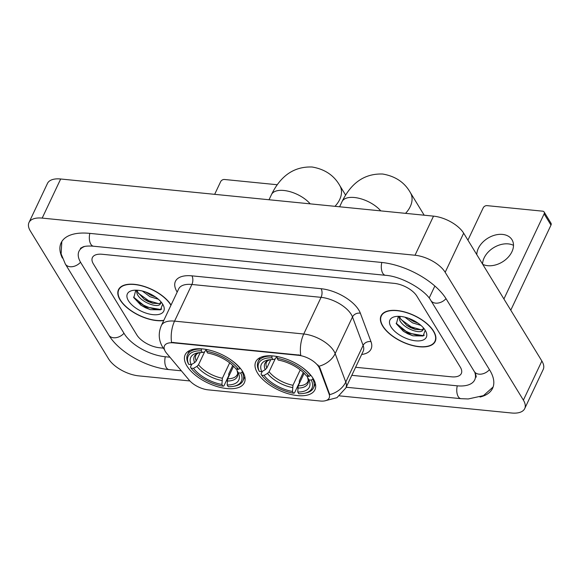 <?xml version="1.0" encoding="UTF-8"?>
<svg xmlns="http://www.w3.org/2000/svg" width="580" height="580" viewBox="0 0 580 580"><rect width="100%" height="100%" fill="white"/><g stroke="black" fill="none" stroke-linecap="round" stroke-linejoin="round"><path stroke-width="0.87" d="M257.513 372.998A32.734 15.819 -154.7 0 0 288.166 393.726A32.734 15.819 -154.7 0 0 314.933 389.76A32.734 15.819 -154.7 0 0 313.171 378.544A32.734 15.819 -154.7 0 0 282.518 357.817A32.734 15.819 -154.7 0 0 255.751 361.782A32.734 15.819 -154.7 0 0 257.513 372.998M186.934 365.965A32.734 15.819 -154.7 0 0 217.587 386.693A32.734 15.819 -154.7 0 0 244.361 382.727A32.734 15.819 -154.7 0 0 242.6 371.512A32.734 15.819 -154.7 0 0 211.946 350.784A32.734 15.819 -154.7 0 0 185.172 354.75A32.734 15.819 -154.7 0 0 186.934 365.965M165.38 351.531A16.675 8.062 -154.7 0 0 166.67 353.307L189.16 380.125A16.675 8.062 -154.7 0 0 208.22 389.854L320.24 401.012A16.675 8.062 -154.7 0 0 329.143 398.047A16.675 8.062 -154.7 0 0 329.099 394.059L319.573 368.539A16.675 8.062 -154.7 0 0 298.367 355.301L173.384 342.852A16.675 8.062 -154.7 0 0 164.481 345.818A16.675 8.062 -154.7 0 0 165.38 351.531M171.064 305.036A29.957 14.478 -154.7 0 0 171.042 305.007A29.957 14.478 -154.7 0 0 142.992 286.041A29.957 14.478 -154.7 0 0 118.494 289.674A29.957 14.478 -154.7 0 0 120.111 299.94A29.957 14.478 -154.7 0 0 163.734 320.537M382.67 326.09A29.957 14.478 -154.7 0 0 410.72 345.056A29.957 14.478 -154.7 0 0 435.217 341.431A29.957 14.478 -154.7 0 0 433.608 331.165A29.957 14.478 -154.7 0 0 405.558 312.2A29.957 14.478 -154.7 0 0 381.06 315.825A29.957 14.478 -154.7 0 0 382.67 326.09M171.542 342.36L300.723 355.228A21.619 11.23 -84.3 0 1 303.739 334A24.701 11.941 25.3 0 1 333.892 351.052A24.701 11.941 25.3 0 1 335.16 353.611L345.774 382.053A24.701 11.941 25.3 0 1 345.839 387.955L363.167 351.291A24.701 11.941 -154.7 0 0 363.109 345.39L352.495 316.948A24.701 11.941 -154.7 0 0 351.226 314.389A24.701 11.941 -154.7 0 0 321.074 297.344L191.893 284.476A24.701 11.941 -154.7 0 0 178.705 288.869L161.37 325.532A24.701 11.941 25.3 0 1 174.558 321.132A21.619 11.23 95.7 0 0 171.542 342.36M317.833 364.9L319.906 367.829L329.744 394.647A21.619 16.95 -20.5 0 0 345.774 382.053L363.109 345.39A6.177 4.843 159.5 0 1 370.99 341.663A30.878 14.92 25.3 0 1 361.652 354.496M416.868 296.148A18.531 8.954 -154.7 0 0 394.255 283.366L102.29 254.279A18.531 8.954 -154.7 0 0 92.401 257.578A18.531 8.954 -154.7 0 0 93.394 263.929L136.844 334.95A18.531 8.954 -154.7 0 0 159.457 347.739L163.299 348.123L159.457 347.739A18.531 8.954 -154.7 0 1 136.844 334.95L93.394 263.929A18.531 8.954 -154.7 0 1 92.401 257.578A18.531 8.954 -154.7 0 1 102.29 254.279L394.255 283.366A18.531 8.954 -154.7 0 1 416.868 296.148L460.317 367.176L416.868 296.148M355.613 367.278L451.428 376.819A18.531 8.954 -154.7 0 0 461.317 373.527A18.531 8.954 -154.7 0 0 460.317 367.176A18.531 8.954 -154.7 0 1 461.317 373.527A18.531 8.954 -154.7 0 1 451.428 376.819L355.613 367.278M400.678 328.207A24.701 11.941 -154.7 0 0 422.494 335.871A24.701 11.941 -154.7 0 1 400.678 328.207M138.12 302.057A24.701 11.941 -154.7 0 0 159.935 309.72A24.701 11.941 -154.7 0 1 138.12 302.057M170.955 305.269A29.645 14.326 -154.7 0 0 170.781 304.986A29.645 14.326 -154.7 0 0 143.021 286.208A29.645 14.326 -154.7 0 0 118.777 289.804A29.645 14.326 -154.7 0 0 120.372 299.962A29.645 14.326 -154.7 0 0 163.843 320.312M158.362 299.229L150.01 296.728L142.368 291.029M155.563 297.047L150.749 295.176L145.877 292.088M161.421 302.376L160.305 303.92A13.956 6.743 -154.7 0 0 160.508 303.55A13.956 6.743 -154.7 0 0 160.812 301.658M160.305 303.92C158.079 308.575 140.824 302.339 137.155 293.995L136.278 290.174M160.776 302.688L159.188 303.601L152.554 303.231L147.813 301.382L144.326 299.324L137.888 292.443L137.105 290.203M128.456 300.766A20.133 9.729 -154.7 0 0 152.598 314.614A20.133 9.729 -154.7 0 0 163.053 304.79A20.133 9.729 -154.7 0 0 162.697 304.181A20.133 9.729 -154.7 0 0 132.697 290.442A20.133 9.729 -154.7 0 0 128.456 300.766M135.785 290.167L133.813 297.678L140.868 305.167L150.379 309.662L160.529 309.829L162.632 304.21M161.784 309.024L160.703 309.502L145.718 306.921L133.552 297.098M158.804 303.71L148.654 300.715L138.315 293.212M150.503 309.691L145.348 307.697L140.679 305.036M153.062 303.369L143.898 299.019M155.498 297.004L146.834 292.813M277.218 184.737L224.438 179.481A3.088 2.175 -31.5 0 0 220.654 181.663L214.665 194.336M433.347 331.137A29.645 14.326 -154.7 0 0 405.587 312.366A29.645 14.326 -154.7 0 0 381.336 315.962A29.645 14.326 -154.7 0 0 382.93 326.119A29.645 14.326 -154.7 0 0 410.691 344.89A29.645 14.326 -154.7 0 0 434.942 341.294A29.645 14.326 -154.7 0 0 433.347 331.137M420.928 325.387L412.576 322.886L404.927 317.188M418.122 323.198L413.308 321.334L408.436 318.239M423.98 328.534L422.863 330.071A13.956 6.743 -154.7 0 0 423.066 329.708A13.956 6.743 -154.7 0 0 423.378 327.809M422.863 330.071C420.638 334.732 403.383 328.498 399.721 320.153L398.844 316.325M423.342 328.838L421.754 329.759L415.12 329.389L410.372 327.54L406.885 325.481L400.454 318.601L399.663 316.361M391.022 326.924A20.133 9.729 -154.7 0 0 415.157 340.764A20.133 9.729 -154.7 0 0 425.611 330.948A20.133 9.729 -154.7 0 0 425.256 330.332A20.133 9.729 -154.7 0 0 395.255 316.6A20.133 9.729 -154.7 0 0 391.022 326.924M398.351 316.325L396.379 323.829L403.426 331.325L412.946 335.813L423.096 335.987L425.198 330.361M424.342 335.175L423.27 335.653L408.276 333.079L396.118 323.256M421.363 329.868L411.213 326.873L400.874 319.363M413.061 335.849L407.914 333.855L403.238 331.195M415.628 329.527L406.457 325.177M418.064 323.154L409.393 318.971M233.551 366.255L227.636 378.762L227.157 384.968A26.557 12.832 -154.7 0 0 238.337 372.846L240.765 373.085L242.607 371.526M232.718 365.451L228.716 373.919L228.832 375.485L223.887 385.947L222.966 386.171A29.399 14.21 -154.7 0 1 191.052 368.133L193.481 368.373A26.557 12.832 -154.7 0 0 221.908 384.446L222.387 378.24L229.665 362.848M204.559 351.98L198.519 364.748L196.932 366.4L193.481 368.373M211.25 350.588A30.631 14.805 -154.7 0 0 206.567 349.573L206.567 351.306A29.399 14.21 -154.7 0 1 238.481 369.344L239.997 368.474A30.631 14.805 -154.7 0 0 231.021 359.933M227.157 384.968L228.215 386.7A29.399 14.21 -154.7 0 0 233.573 386.309L234.827 386.07A30.631 14.805 -154.7 0 0 242.926 380.857A30.631 14.805 -154.7 0 0 242.28 372.215M191.052 368.133L190.457 367.053L191.748 364.32M233.573 386.309A29.399 14.21 -154.7 0 0 240.765 373.085M238.481 369.344L236.045 369.105A26.557 12.832 -154.7 0 0 207.625 353.039L206.567 351.306M221.908 384.446L222.966 386.171M238.337 372.846L236.923 370.257C237.713 372.643 237.836 374.078 237.292 374.564A22.852 11.042 -154.7 0 1 227.636 378.762M227.157 381.038A23.758 11.484 -154.7 0 0 236.981 370.388L237.024 368.583M201.318 349.051A30.631 14.805 -154.7 0 0 187.529 354.67A30.631 14.805 -154.7 0 0 188.174 363.312L188.761 364.392A29.399 14.21 -154.7 0 1 201.318 350.784L201.427 348.826M201.318 350.784L202.369 352.51A26.557 12.832 -154.7 0 0 197.773 352.872A26.557 12.832 -154.7 0 0 191.197 364.639L188.761 364.392M206.277 349.443L204.464 352.002L202.369 352.51M191.197 364.639L194.641 362.66L196.236 361.006L200.231 352.56M304.123 373.288L298.214 385.794L297.736 392A26.557 12.832 -154.7 0 0 308.915 379.871L311.344 380.117L313.185 378.559M303.296 372.483L299.294 380.944L299.411 382.517L294.466 392.979L293.538 393.204A29.399 14.21 -154.7 0 1 261.631 375.166L264.06 375.405A26.557 12.832 -154.7 0 0 292.48 391.471L292.965 385.265L300.237 369.88M275.137 359.005L269.098 371.78L267.503 373.426L264.06 375.405M281.822 357.613A30.631 14.805 -154.7 0 0 277.146 356.606L277.146 358.339A29.399 14.21 -154.7 0 1 309.053 376.376L310.575 375.507A30.631 14.805 -154.7 0 0 301.6 366.966M297.736 392L298.794 393.726A29.399 14.21 -154.7 0 0 304.152 393.334L305.406 393.095A30.631 14.805 -154.7 0 0 313.497 387.882A30.631 14.805 -154.7 0 0 312.859 379.24M261.631 375.166L261.036 374.078L262.327 371.352M304.152 393.334A29.399 14.21 -154.7 0 0 311.344 380.117M309.053 376.376L306.624 376.137A26.557 12.832 -154.7 0 0 278.204 360.064L277.146 358.339M292.48 391.471L293.538 393.204M308.915 379.871L307.494 377.29C308.285 379.675 308.408 381.111 307.864 381.589A22.852 11.042 -154.7 0 1 298.214 385.794M297.736 388.071A23.758 11.484 -154.7 0 0 307.56 377.421L307.603 375.615M271.897 356.084A30.631 14.805 -154.7 0 0 258.107 361.702A30.631 14.805 -154.7 0 0 258.745 370.344L259.34 371.425A29.399 14.21 -154.7 0 1 271.889 357.817L271.998 355.852M271.889 357.817L272.948 359.542A26.557 12.832 -154.7 0 0 268.351 359.904A26.557 12.832 -154.7 0 0 261.769 371.664L259.34 371.425M276.856 356.468L275.043 359.035L272.948 359.542M261.769 371.664L265.219 369.692L266.814 368.039L270.802 359.593M482.589 264.118A19.764 13.927 148.5 0 1 508.341 243.897A19.764 13.927 148.5 0 1 513.503 245.34M482.705 264.313A19.764 13.927 -31.5 0 0 487.751 265.698A19.764 13.927 -31.5 0 0 508.073 257.339A19.764 13.927 -31.5 0 0 512.002 239.743A19.764 13.927 -31.5 0 0 502.534 234.414A19.764 13.927 -31.5 0 0 476.782 254.635M544.134 213.882A3.088 2.175 -31.5 0 0 544.141 212.012L551 223.227A3.088 2.175 148.5 0 1 550.993 225.098L544.134 213.882L503.911 298.976M510.77 310.191L550.993 225.098M544.141 212.012A3.088 2.175 -31.5 0 0 542.663 211.178L486.997 205.632A3.088 2.175 -31.5 0 0 483.22 207.814L467.929 240.156M84.651 246.449A33.35 16.117 -154.7 0 0 78.996 251.242A33.35 16.117 -154.7 0 0 80.794 262.668L124.243 333.696A33.35 16.117 -154.7 0 0 164.945 356.707L169.94 357.207M351.806 375.325L456.917 385.794A33.35 16.117 -154.7 0 0 474.715 379.857A33.35 16.117 -154.7 0 0 474.832 372.447M339.575 395.872L511.524 412.996A24.701 11.941 -154.7 0 0 524.712 408.603A24.701 11.941 -154.7 0 0 523.385 400.135L445.179 272.288A24.701 11.941 -154.7 0 0 415.026 255.243L42.188 218.102A24.701 11.941 -154.7 0 0 29 222.495A24.701 11.941 -154.7 0 0 30.327 230.963L108.54 358.81A24.701 11.941 -154.7 0 0 138.692 375.862L189.906 380.959M524.712 408.603L543.199 369.496A24.701 11.941 -154.7 0 0 541.872 361.028L463.666 233.182A24.701 11.941 -154.7 0 0 433.514 216.137L60.675 178.995A24.701 11.941 -154.7 0 0 47.487 183.389L29 222.495M480.015 397.032A53.114 25.672 -154.7 0 0 492.587 388.303A53.114 25.672 -154.7 0 0 489.723 370.105L446.281 299.077A53.114 25.672 -154.7 0 0 381.451 262.428L89.48 233.349A53.114 25.672 -154.7 0 0 61.132 242.795A53.114 25.672 -154.7 0 0 62.364 258.049M329.099 394.059L329.433 393.356M319.573 368.539L319.906 367.829M298.367 355.301L298.591 354.822M173.384 342.852L173.616 342.374M321.095 288.717A6.177 3.212 -84.3 0 1 321.074 297.344L303.739 334L174.558 321.132L191.893 284.476A6.177 3.212 -84.3 0 0 191.915 275.848L321.095 288.717A30.878 14.92 25.3 0 1 358.788 310.024A30.878 14.92 25.3 0 1 360.368 313.229L370.99 341.663M319.007 366.241A21.619 16.95 -20.5 0 0 335.16 353.611L352.495 316.948A6.177 4.843 159.5 0 1 360.368 313.229M177.19 292.074A30.878 14.92 25.3 0 1 191.915 275.848M269.026 199.752L271.469 194.597A23.164 11.194 25.3 0 1 283.83 190.472A23.164 11.194 25.3 0 1 310.191 203.856M271.469 194.597C280.705 175.581 294.248 166.38 312.091 167.004C324.757 169.157 333.971 175.327 339.75 185.506A23.164 16.32 148.5 0 1 334.964 206.32M198.519 364.748A22.852 11.042 -154.7 0 0 222.387 378.24M196.932 366.4A23.758 11.484 -154.7 0 0 221.908 380.516M199.288 352.647A23.758 11.484 -154.7 0 0 194.641 362.66M199.339 352.64L196.975 353.807L195.968 355.032A22.852 11.042 -154.7 0 0 196.236 361.006M339.604 206.785L342.04 201.623A23.164 11.194 25.3 0 1 354.409 197.505A23.164 11.194 25.3 0 1 380.77 210.881M342.04 201.623C351.284 182.613 364.827 173.413 382.67 174.029C395.335 176.19 404.55 182.359 410.321 192.538A23.164 16.32 148.5 0 1 405.536 213.353M269.098 371.78A22.852 11.042 -154.7 0 0 292.965 385.265M267.503 373.426A23.758 11.484 -154.7 0 0 292.487 387.549M269.867 359.673A23.758 11.484 -154.7 0 0 265.219 369.692M269.918 359.673L267.547 360.84L266.546 362.058A22.852 11.042 -154.7 0 0 266.814 368.039M381.807 262.464A9.882 5.133 95.7 0 0 385.519 275.312C401.73 276.276 425.415 290.152 430.831 300.462L474.28 371.49C475.846 373.397 476.513 378.146 476.108 376.927M446.005 298.642A9.882 6.96 148.5 0 1 430.831 300.462M489.455 369.663A9.882 6.96 148.5 0 1 474.28 371.49M493.123 386.976L483.481 395.618L468.241 398.96L460.977 398.677A9.882 5.133 -84.3 0 1 457.272 385.83M181.359 370.823L169.012 369.59A9.882 5.133 -84.3 0 1 165.307 356.743M169.012 369.59C146.443 367.517 118.944 352.154 108.793 335.088A9.882 6.96 -31.5 0 0 123.975 333.261M108.793 335.088L65.344 264.06A9.882 6.96 -31.5 0 0 80.526 262.225M89.842 233.385A9.882 5.133 95.7 0 0 93.547 246.225L385.519 275.312M433.514 216.137L415.026 255.243M463.666 233.182L445.179 272.288M541.872 361.028L523.385 400.135M60.675 178.995L42.188 218.102M434.558 286.65L429.476 297.402M161.37 325.532C158.173 333.065 158.594 340.257 162.639 347.108L164.756 350.044M324.662 400.896L336.994 397.655L345.839 387.955M119.661 287.926L118.777 289.804M382.22 314.084L381.336 315.962M435.826 339.423L434.942 341.294M339.75 185.506L345.593 195.069M244.84 376.79L242.926 380.857M189.45 350.61L187.529 354.67M410.321 192.538L424.19 215.209M315.418 383.822L313.497 387.882M260.029 357.642L258.107 361.702M460.977 398.677L346.173 387.237M61.814 241.541L61.117 253.873L65.344 264.06M80.381 248.312L83.339 246.761C85.666 246.036 89.073 245.855 93.547 246.225"/></g></svg>
